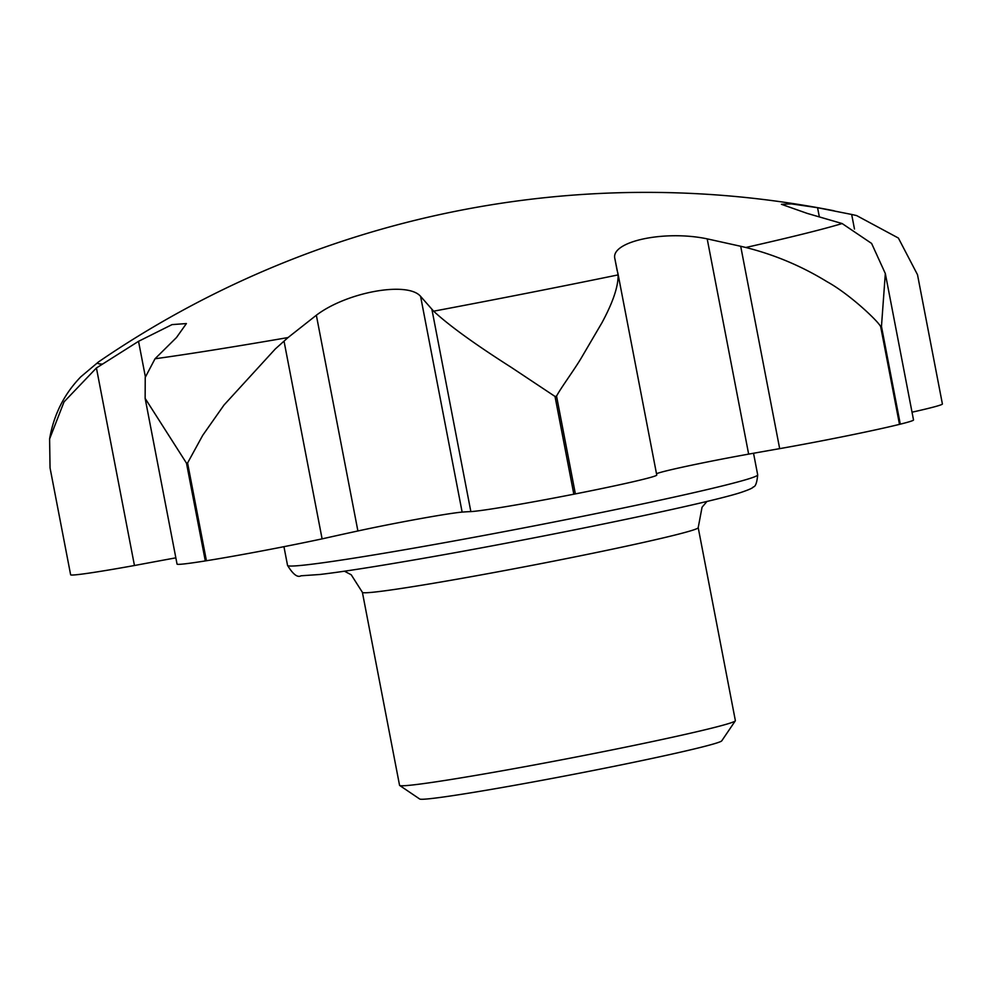 <?xml version="1.0" encoding="UTF-8"?>
<svg xmlns="http://www.w3.org/2000/svg" width="992" height="992" viewBox="0 0 992 992"><rect width="100%" height="100%" fill="white"/><g stroke="black" fill="none" stroke-linecap="round" stroke-linejoin="round"><path stroke-width="1.49" d="M698.207 527.645A170.996 5.605 -10.9 0 1 674.089 535.271A170.996 5.605 -10.9 0 1 443.598 581.548A170.996 5.605 -10.9 0 1 362.39 592.311L399.553 785.304A170.996 5.605 -10.9 0 0 399.677 785.466A170.996 5.605 -10.9 0 0 525.636 766.556A170.996 5.605 -10.9 0 0 711.252 728.264A170.996 5.605 -10.9 0 0 735.308 720.837A170.996 5.605 -10.9 0 0 735.37 720.638L698.207 527.645L702.051 507.234L706.998 501.394M399.677 785.466L419.69 799.006A153.896 5.047 -10.9 0 0 533.051 781.969A153.896 5.047 -10.9 0 0 700.104 747.522A153.896 5.047 -10.9 0 0 721.754 740.838L735.308 720.837M175.844 557.839A410.39 13.466 -10.9 0 0 134.453 565.514A96.05 3.15 169.1 0 1 70.63 574.777L50.046 467.889L49.6 438.935L64.046 401.872L96.422 367.97L138.533 341.322L172.038 324.607L186.397 323.566L176.489 337.528L155.025 358.769A387.587 12.71 -10.9 0 0 281.74 338.644A387.587 12.71 -10.9 0 0 288.04 337.553L316.349 315.233C346.828 292.045 407.662 281.034 420.583 296.36L433.64 311.19C448.967 325.438 474.808 344.15 511.19 367.313L555.012 396.44L573.835 494.202A96.05 3.15 169.1 0 1 470.853 511.599L431.88 309.231M155.025 358.769L145.229 377.406L145.142 398.387L186.484 463.152A455.985 14.954 -10.9 0 0 187.587 462.979L202.703 435.364L224.031 405.009L275.28 348.986L288.04 337.553M854.472 229.016L851.669 214.458L856.58 215.562L898.38 238.043L917.501 274.697L942.4 403.98A96.05 3.15 169.1 0 1 912.02 412.201M134.453 565.514L96.422 367.97M470.853 511.599A410.39 13.466 -10.9 0 0 462.136 512.108A68.398 2.244 -10.9 0 0 357.901 530.968A410.39 13.466 -10.9 0 0 322.102 538.867A96.05 3.15 169.1 0 1 206.423 560.74L187.587 462.979M322.102 538.867L284.059 341.322M186.484 463.152L205.307 560.926A96.05 3.15 169.1 0 1 177.047 564.088L145.142 398.387M740.702 246.276L745.81 247.492C774.678 254.746 801.772 266.178 827.13 281.765C849.499 294.054 878.032 321.048 880.66 326.591L899.484 424.365A96.05 3.15 169.1 0 1 779.675 448.644L740.702 246.276L707.197 238.861C664.442 229.859 610.303 241.49 614.866 258.676L618.115 274.896C618.326 286.465 612.92 302.448 601.896 322.846L581.039 358.397C573.897 370.351 560.616 388.306 556.549 396.13L575.372 493.904A96.05 3.15 169.1 0 0 656.754 475.044A96.05 3.15 169.1 0 1 656.754 475.044L617.805 272.8M885.323 273.532L913.52 419.963A96.05 3.15 169.1 0 1 900.29 424.167L881.466 326.393L885.323 273.532L871.608 243.437L842.146 223.547L807.252 213.404L781.448 204.315L791.306 203.881L817.569 207.7L851.669 214.458M779.675 448.644A410.39 13.466 -10.9 0 0 748.65 454.125A68.398 2.244 -10.9 0 0 656.506 473.779M899.484 424.365A455.985 14.954 -10.9 0 0 900.29 424.167M573.835 494.202A455.985 14.954 -10.9 0 0 575.372 493.904M205.307 560.926A455.985 14.954 -10.9 0 0 206.423 560.74M49.6 438.935C53.742 414.718 64.145 394.01 80.823 376.799L98.555 361.894A387.587 12.71 -10.9 0 0 101.953 364.076M433.64 311.19A387.587 12.71 -10.9 0 0 618.115 274.896M287.544 565.39A239.394 7.849 -10.9 0 0 401.239 550.324A239.394 7.849 -10.9 0 0 723.937 485.534A239.394 7.849 -10.9 0 0 757.69 474.858C756.97 482.732 755.482 486.774 753.213 486.985C752.99 487.952 748.786 489.812 740.615 492.565C704.841 504.234 528.389 540.466 409.436 560.728C369.322 567.61 339.45 572.198 319.833 574.492L300.985 575.794C297.488 577.803 293.012 574.331 287.544 565.39L283.948 546.691M819.318 216.74L817.569 207.7M145.378 376.811L138.533 341.322M357.901 530.968L316.349 315.233M462.136 512.108L420.583 296.36M617.173 270.692L614.866 258.676M748.65 454.125L707.197 238.861M555.012 396.44A455.985 14.954 -10.9 0 0 556.549 396.13M745.81 247.492A387.587 12.71 -10.9 0 0 842.146 223.547M880.66 326.591A455.985 14.954 -10.9 0 0 881.466 326.393M362.39 592.311L351.23 574.79L344.472 571.206M753.536 453.257L757.69 474.858M834.061 210.775A968.961 968.961 0 0 0 98.555 361.894"/></g></svg>
